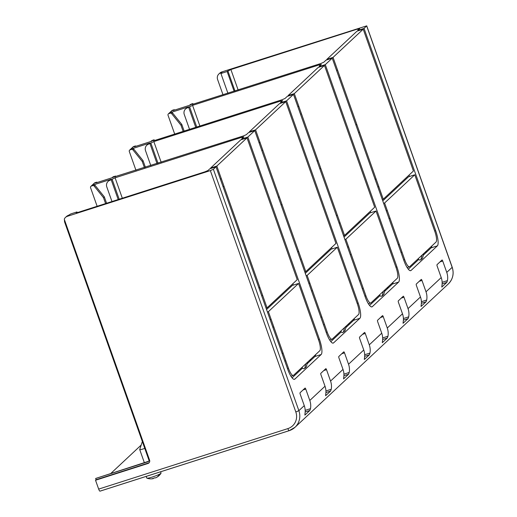 <?xml version="1.0" encoding="UTF-8"?>
<svg xmlns="http://www.w3.org/2000/svg" width="517" height="517" viewBox="0 0 517 517"><rect width="100%" height="100%" fill="white"/><g stroke="black" fill="none" stroke-linecap="round" stroke-linejoin="round"><path stroke-width="0.78" d="M267.412 311.964L268.401 311.648L298.561 283.445L318.614 340.07A9.448 2.417 -107.7 0 1 319.81 350.726L305.838 363.794L304.694 368.375L303.447 368.776L301.844 367.522M266.559 309.547L292.344 285.436L298.561 283.445M315.648 354.617A13.5 3.451 -107.7 0 1 314.937 356.504L321.154 354.52A13.5 3.451 72.3 0 0 319.441 339.294L247.837 137.076L241.62 139.06L241.782 139.519M292.848 283.743L293.339 285.119M111.976 201.54L106.806 186.941A5.403 5.183 46.9 0 1 109.985 180.291L115.097 177.809L241.898 137.27L243.888 136.889L241.62 139.06M106.586 203.259L104.324 196.887L95.031 185.319A1.351 1.292 -133.1 0 0 93.564 184.86L111.097 179.257A5.403 5.183 -133.1 0 0 109.197 180.368L108.092 181.402M97.138 206.283L90.572 187.736A1.351 1.292 46.9 0 1 91.367 186.075L92.737 185.642A1.351 1.292 46.9 0 1 94.197 186.094L103.497 197.662L105.591 203.575M97.455 182.43A1.351 1.292 -133.1 0 0 96.33 182.275L94.966 182.714A1.351 1.292 -133.1 0 0 94.488 182.992L90.895 186.353M114.606 176.943L115.381 176.013L113.029 177.447L95.503 183.05L96.33 182.275M114.548 176.795L243.281 135.977L246.325 134.666L248.535 132.591L254.752 130.607L247.837 137.076M68.386 215.369L70.732 213.941L76.949 211.951L76.173 212.733L78.164 212.345L204.965 171.806L208.002 170.494L209.799 168.813L216.016 166.829L213.385 169.285L210.348 170.597L67.391 216.3L68.386 215.369A5.403 5.183 -133.1 0 0 66.486 216.481L65.491 217.411A5.403 5.183 46.9 0 1 67.391 216.3M303.04 389.96L305.773 389.088L309.799 400.462A16.201 15.549 46.9 0 1 310.484 408.682L309.851 410.466L304.875 415.119L304.952 413.858A16.201 15.549 -133.1 0 0 304.267 405.638L298.871 410.679A16.201 15.549 46.9 0 1 295.013 427.281A16.201 15.549 46.9 0 1 289.32 430.616A2.701 0.691 -107.7 0 1 289.249 430.661A2.701 0.691 -107.7 0 1 287.872 428.606A13.5 12.957 46.9 0 0 295.827 411.991L298.871 410.679L213.385 169.285M305.773 389.088A1.351 0.343 72.3 0 0 305.082 388.06A1.351 0.343 72.3 0 0 305.049 388.08L300.067 392.739A1.351 0.343 72.3 0 0 300.235 394.264L304.267 405.638M441.776 287.071L446.811 282.398L447.444 280.621A16.201 15.549 46.9 0 0 446.759 272.394L442.726 261.02A1.351 0.343 72.3 0 0 442.041 259.993A1.351 0.343 72.3 0 0 442.003 260.019L437.027 264.672A1.351 0.343 72.3 0 0 437.195 266.197L441.221 277.571L426.008 291.801A16.201 15.549 46.9 0 1 426.693 300.022L426.06 301.805L421.381 303.298M421.025 306.478L426.06 301.805M403.04 323.293L408.075 318.621L408.708 316.837A16.201 15.549 46.9 0 0 408.023 308.617L403.99 297.243A1.351 0.343 72.3 0 0 403.305 296.215A1.351 0.343 72.3 0 0 403.266 296.241L398.29 300.894A1.351 0.343 72.3 0 0 398.458 302.419L402.484 313.793L387.272 328.024A16.201 15.549 46.9 0 1 387.957 336.244L387.323 338.021L382.651 339.52M382.289 342.693L387.323 338.021M363.755 350.009A16.201 15.549 -133.1 0 1 364.44 358.236L364.362 359.496L369.338 354.836L369.972 353.059A16.201 15.549 46.9 0 0 369.287 344.839L365.261 333.465A1.351 0.343 72.3 0 0 364.569 332.437A1.351 0.343 72.3 0 0 364.53 332.457L359.554 337.116A1.351 0.343 72.3 0 0 359.722 338.635L363.755 350.009L348.536 364.239A16.201 15.549 46.9 0 1 349.221 372.466L348.587 374.243L343.915 375.736M343.559 378.916L348.587 374.243M325.019 386.231A16.201 15.549 -133.1 0 1 325.704 394.452L325.626 395.718L330.602 391.059L331.235 389.282A16.201 15.549 46.9 0 0 330.55 381.061L326.524 369.681A1.351 0.343 72.3 0 0 325.833 368.653A1.351 0.343 72.3 0 0 325.8 368.679L320.818 373.332A1.351 0.343 72.3 0 0 320.986 374.857L325.019 386.231L309.799 400.462M141.193 445.053L111 473.288M227.9 93.222L220.921 73.504L222.026 72.47L220.778 72.871A5.403 5.183 46.9 0 0 217.599 79.515L223.008 94.785M421.051 306.478L421.161 305.198A16.201 15.549 -133.1 0 0 420.47 296.978L408.023 308.617M426.008 291.801L421.975 280.427A1.351 0.343 72.3 0 0 421.29 279.4A1.351 0.343 72.3 0 0 421.252 279.419L416.275 284.079A1.351 0.343 72.3 0 0 416.443 285.604L420.47 296.978M441.221 277.571A16.201 15.549 -133.1 0 1 441.912 285.791L441.802 287.077M402.484 313.793A16.201 15.549 -133.1 0 1 403.176 322.013L403.066 323.293M380.506 317.522L383.239 316.65A1.351 0.343 72.3 0 0 382.554 315.622A1.351 0.343 72.3 0 0 382.515 315.641L377.539 320.301A1.351 0.343 72.3 0 0 377.707 321.82L381.733 333.194A16.201 15.549 -133.1 0 1 382.425 341.42L382.315 342.7M341.769 353.738L344.509 352.865A1.351 0.343 72.3 0 0 343.818 351.838A1.351 0.343 72.3 0 0 343.779 351.864L338.803 356.517A1.351 0.343 72.3 0 0 338.971 358.042L343.004 369.416A16.201 15.549 -133.1 0 1 343.689 377.636L343.579 378.922M321.154 354.52L294.864 379.097A13.5 3.451 72.3 0 1 294.503 379.316A13.5 3.451 72.3 0 1 287.626 369.041L216.016 166.829M354.384 318.401A13.5 3.451 -107.7 0 1 353.673 320.281L359.884 318.298L333.601 342.874A13.5 3.451 72.3 0 1 333.239 343.094A13.5 3.451 72.3 0 1 326.363 332.825L254.752 130.607M359.884 318.298A13.5 3.451 72.3 0 0 358.178 303.072L286.567 100.854L293.488 94.385L287.271 96.375L285.054 98.443L282.017 99.755L155.216 140.294L153.226 140.676L154.118 139.797L154.383 140.54M431.85 245.956A13.5 3.451 -107.7 0 1 431.146 247.843L437.356 245.859L411.073 270.436A13.5 3.451 72.3 0 1 410.711 270.656A13.5 3.451 72.3 0 1 403.829 260.381L332.224 58.169L325.303 64.631L396.914 266.85A13.5 3.451 72.3 0 1 398.62 282.075L372.337 306.652A13.5 3.451 72.3 0 1 371.975 306.872A13.5 3.451 72.3 0 1 365.092 296.603L293.488 94.385M437.356 245.859A13.5 3.451 72.3 0 0 435.65 230.634L364.039 28.416L366.727 25.85L221.78 71.941A5.403 5.183 -133.1 0 0 219.88 73.052L218.885 73.983M383.239 316.65L387.272 328.024M344.509 352.865L348.536 364.239M65.491 217.411A5.403 5.183 46.9 0 0 64.263 219.208L149.587 460.156A2.701 2.591 -133.1 0 1 147.998 463.478L95.535 480.248L98.669 489.095A2.701 0.691 72.3 0 0 100.046 491.15A2.701 0.691 72.3 0 0 100.117 491.105L289.165 430.667M148.773 461.183A1.351 1.292 46.9 0 1 148.547 461.28L148.101 461.694A1.351 1.292 -133.1 0 0 148.896 460.033L64.761 222.433A5.403 5.183 46.9 0 1 64.502 219.874M149.206 462.644A2.701 2.591 46.9 0 1 148.553 462.961L96.091 479.731L95.645 478.471L148.101 461.694M95.645 478.471L148.547 461.28M77.188 212.629L76.949 211.951M292.092 377.862L302.561 368.078M307.098 363.832L314.937 356.504M307.499 362.236L306.355 366.824L304.694 368.375M272.827 327.261L273.777 326.815L271.089 319.228L270.145 319.68M268.401 311.648L271.089 319.228L270.094 319.545M290.922 376.208L293.268 375.458A9.448 2.417 -107.7 0 0 293.527 375.303L305.838 363.794M293.268 375.458A9.448 2.417 -107.7 0 1 288.454 368.266L287.458 368.582M273.777 326.815L288.454 368.266M284.822 361.131L285.772 360.685M282.088 353.421L283.083 353.105L282.14 353.55M223.06 186.721L224.003 186.275L221.321 178.688L220.378 179.141M224.003 186.275L267.063 307.854L297.217 279.658L247.003 137.852L216.843 166.054L221.321 178.688L220.326 179.005M267.063 307.854L266.068 308.171M210.794 168.497L210.632 168.038L240.786 139.836L247.003 137.852M210.632 168.038L216.843 166.054M239.617 233.477L240.612 233.161L239.662 233.613M242.35 241.193L243.294 240.748M258.907 287.95L259.902 287.633L258.952 288.079M261.641 295.666L262.584 295.22M95.535 480.248L96.091 479.731M220.921 73.504L227.131 71.52L230.892 69.536L357.693 28.997L359.683 28.616L357.822 30.4L364.039 28.416M234.117 91.238L227.131 71.52M409.548 176.459L409.057 175.082M357.99 30.858L357.822 30.4M408.301 269.202L418.764 259.418M423.307 255.172L431.146 247.843M192.078 104.505L320.753 63.533L323.791 62.221L326.007 60.153L332.224 58.169M389.036 218.601L389.98 218.155L384.609 202.987L414.77 174.785L434.816 231.409A9.448 2.417 -107.7 0 1 436.018 242.066L423.701 253.576L422.557 258.164L420.903 259.715L419.655 260.116L418.053 258.862M189.526 129.328L184.278 114.496A5.403 5.183 46.9 0 1 187.458 107.853L192.57 105.365L319.37 64.832L321.361 64.444L319.092 66.622L325.303 64.631M184.136 131.047L181.797 124.442L172.497 112.88A1.351 1.292 -133.1 0 0 171.037 112.422L188.563 106.819A5.403 5.183 -133.1 0 0 186.669 107.93L185.564 108.964M174.694 134.071L168.044 115.297A1.351 1.292 46.9 0 1 168.839 113.637L170.209 113.197A1.351 1.292 46.9 0 1 171.67 113.656L180.969 125.217L183.147 131.363M174.927 109.985A1.351 1.292 -133.1 0 0 173.802 109.837L172.439 110.27A1.351 1.292 -133.1 0 0 171.961 110.548L168.368 113.914M192.02 104.35L192.854 103.574L191.607 103.975L190.502 105.009L172.975 110.612L173.802 109.837M370.812 212.674L370.321 211.298M319.254 67.081L319.092 66.622M393.12 282.179A13.5 3.451 -107.7 0 1 392.409 284.066L384.57 291.394M369.565 305.424L380.027 295.64M191.607 103.975A5.403 5.183 -133.1 0 0 189.713 105.087L189.422 105.352M192.854 103.574L193.119 104.318M195.743 127.337L188.705 107.458M181.797 124.442L180.969 125.217M150.686 141.574L150.977 141.303A5.403 5.183 -133.1 0 1 152.87 140.191L154.118 139.797M150.79 165.543L145.542 150.718A5.403 5.183 46.9 0 1 148.722 144.075L153.833 141.587L280.634 101.048L282.625 100.666L280.356 102.844L286.567 100.854M135.958 170.287L129.308 151.52A1.351 1.292 46.9 0 1 130.103 149.859L131.473 149.419A1.351 1.292 46.9 0 1 132.934 149.878L142.233 161.44L143.06 160.664L133.767 149.103A1.351 1.292 -133.1 0 0 132.3 148.644L149.833 143.041A5.403 5.183 -133.1 0 0 147.933 144.153L146.828 145.187M136.191 146.208A1.351 1.292 -133.1 0 0 135.066 146.053L133.703 146.492A1.351 1.292 -133.1 0 0 133.224 146.77L129.631 150.137M152.87 140.191L151.765 141.225L134.239 146.834L135.066 146.053M368.395 303.763L370.741 303.014A9.448 2.417 -107.7 0 0 370.993 302.865L384.965 289.798L383.821 294.386L382.166 295.937L380.919 296.331L379.316 295.078M344.535 235.416L294.315 93.609L324.476 65.413L374.689 207.214L344.535 235.416L343.54 235.733M288.266 96.059L288.098 95.6L318.259 67.397L324.476 65.413M339.113 223.228L340.057 222.775M336.38 215.511L337.368 215.195L336.425 215.641M319.823 168.755L320.766 168.303M317.089 161.039L318.084 160.722L317.134 161.168M300.532 114.283L301.476 113.83M297.798 106.567L298.794 106.25L297.844 106.696M294.315 93.609L288.098 95.6M344.884 239.526L345.873 239.209L376.033 211.007L396.087 267.625A9.448 2.417 -107.7 0 1 397.282 278.288L384.965 289.798M344.025 237.109L369.817 212.991L376.033 211.007M370.741 303.014A9.448 2.417 -107.7 0 1 365.926 295.827L364.931 296.144M345.873 239.209L365.926 295.827M383.31 291.349L382.166 295.937M362.294 288.693L363.238 288.247M359.561 280.977L360.556 280.66L359.606 281.112M350.3 254.823L351.243 254.37M347.566 247.107L348.561 246.79L347.611 247.236M280.356 102.844L280.518 103.303M331.584 247.52L332.076 248.897M353.673 320.281L345.834 327.61M341.298 331.856L330.828 341.647M311.564 291.039L312.507 290.593L307.137 275.425L337.297 247.229L357.35 303.847A9.448 2.417 -107.7 0 1 358.546 314.504L346.235 326.02L345.091 330.602L343.43 332.16L342.183 332.554L340.58 331.3M115.646 176.762L115.381 176.013M114.141 176.413A5.403 5.183 -133.1 0 0 112.241 177.525L111.956 177.79M143.06 160.664L145.4 167.269M157.006 163.559L149.969 143.674M144.411 167.586L142.233 161.44M118.193 199.549L111.233 179.897M104.324 196.887L103.497 197.662M308.83 283.329L309.825 283.012L308.875 283.458M307.137 275.425L306.148 275.742M305.288 273.331L331.08 249.213L337.297 247.229M346.235 326.02L344.574 327.571L343.43 332.16M344.574 327.571L332.257 339.081A9.448 2.417 -107.7 0 1 332.004 339.236A9.448 2.417 -107.7 0 1 327.19 332.05L321.82 316.882L320.87 317.328M323.558 324.915L324.502 324.463M312.507 290.593L321.82 316.882L320.824 317.199M261.796 150.499L262.739 150.053L260.057 142.472L259.107 142.918M262.739 150.053L305.799 271.638L335.953 243.436L285.739 101.629L255.579 129.832L260.057 142.472L259.062 142.789M305.799 271.638L304.804 271.955M249.53 132.274L249.368 131.816L279.523 103.62L285.739 101.629M249.368 131.816L255.579 129.832M278.353 197.261L279.348 196.945L278.398 197.391M281.086 204.971L282.03 204.525M297.643 251.734L298.639 251.411L297.689 251.863M300.377 259.444L301.321 258.998M386.302 210.884L387.298 210.568L386.348 211.02M384.609 202.987L383.62 203.304M382.761 200.887L408.553 176.775L414.77 174.785M423.701 253.576L422.04 255.133L420.903 259.715M422.04 255.133L409.729 266.643A9.448 2.417 -107.7 0 1 409.477 266.798A9.448 2.417 -107.7 0 1 404.662 259.605L399.292 244.438L398.342 244.89M401.03 252.47L401.974 252.025M389.98 218.155L399.292 244.438L398.297 244.761M339.268 78.061L340.212 77.615L337.53 70.028L336.58 70.48M340.212 77.615L383.265 199.194L413.426 170.998L363.212 29.191L333.051 57.393L337.53 70.028L336.535 70.344M383.265 199.194L382.276 199.51M326.996 59.836L326.834 59.377L356.995 31.175L363.212 29.191M326.834 59.377L333.051 57.393M355.825 124.817L356.82 124.5L355.87 124.952M358.559 132.533L359.502 132.087M375.116 179.289L376.105 178.972L375.161 179.418M377.849 187.005L378.793 186.553M144.773 448.394A4.724 0.549 160.5 0 1 139.726 449.603A4.724 0.549 160.5 0 1 139.726 449.551L142.117 442.209L142.724 442.604M146.201 476.396L146.802 478.083A7.561 0.879 -19.5 0 0 146.918 478.173A7.561 0.879 -19.5 0 0 152.043 477.113A7.561 0.879 -19.5 0 0 159.294 474.302A7.561 0.879 -19.5 0 0 161.026 473.178A7.561 0.879 -19.5 0 0 161.052 473.036L160.613 471.788M161.026 473.178A11.878 11.878 0 0 1 158.267 476.293A11.167 2.85 -107.7 0 1 158.021 476.428A11.801 11.329 46.9 0 1 156.716 477.32A11.801 11.329 46.9 0 1 155.746 477.818A11.801 3.018 -107.7 0 1 154.977 477.74A11.167 10.721 46.9 0 1 152.496 478.535A11.801 3.018 72.3 0 0 153.155 478.645A11.801 3.018 72.3 0 0 153.258 478.613L153.174 478.38M318.453 339.611L319.441 339.294M111.097 179.257L109.985 180.291M92.737 185.642L93.564 184.86M94.966 182.714L91.367 186.075M115.097 177.809L122.329 198.224M242.305 138.42L241.898 137.27M309.34 360.517L311.324 359.884M112.06 179.121L119.181 199.232M446.811 282.398L442.132 283.891M408.075 318.621L403.402 320.113M369.338 354.836L364.666 356.336M330.602 391.059L325.93 392.552M309.851 410.466L305.179 411.959M381.733 333.194L369.287 344.839M343.004 369.416L330.55 381.061M100.046 491.15L289.249 430.661L295.013 427.281L448.297 283.956A16.201 15.549 -133.1 0 0 452.155 267.354L446.759 272.394M452.097 267.199L366.669 25.953M305.185 410.375L310.484 408.682M210.348 170.597L295.827 411.991M98.669 489.095L287.872 428.606M294.076 379.349L294.864 379.097M220.778 72.871L221.78 71.941M230.892 69.536L238.124 89.952M358.1 30.148L357.693 28.997M425.129 252.244L427.113 251.611M227.855 70.848L234.977 90.96M434.655 230.95L435.65 230.634M410.285 270.688L411.073 270.436M188.563 106.819L187.458 107.853M170.209 113.197L171.037 112.422M172.439 110.27L168.839 113.637M382.658 337.937L387.957 336.244M401.257 298.115L403.99 297.243M403.409 318.53L408.708 316.837M171.67 113.656L172.497 112.88M196.738 127.02L189.532 106.683M388.797 287.439L386.806 288.079M192.57 105.365L199.885 126.012M319.777 65.976L319.37 64.832M149.833 143.041L148.722 144.075M131.473 149.419L132.3 148.644M133.703 146.492L130.103 149.859M372.337 306.652L371.549 306.904M398.62 282.075L392.409 284.066M396.914 266.85L395.919 267.166M357.189 303.389L358.178 303.072M332.812 343.126L333.601 342.874M343.921 374.159L349.221 372.466M362.52 334.337L365.261 333.465M364.672 354.752L369.972 353.059M158.002 163.243L150.796 142.899M350.061 323.661L348.07 324.295M281.041 102.198L280.634 101.048M153.833 141.587L161.149 162.235M132.934 149.878L133.767 149.103M94.197 186.094L95.031 185.319M327.19 332.05L326.195 332.366M404.662 259.605L403.667 259.922M156.716 477.32A11.878 8.55 -116.5 0 0 159.294 474.302M147.998 463.478L148.553 462.961M442.726 261.02L439.993 261.899M442.145 282.314L447.444 280.621M421.975 280.427L419.242 281.3M421.394 301.715L426.693 300.022M326.524 369.681L323.791 370.56M325.936 390.975L331.235 389.282M329.659 339.986L332.004 339.236M407.131 267.548L409.477 266.798M448.297 283.956C452.898 279.251 454.204 273.68 452.213 267.244L366.727 25.85M139.726 449.603L144.34 462.625M146.918 478.173A11.878 11.878 0 0 0 153.155 478.645"/></g></svg>
